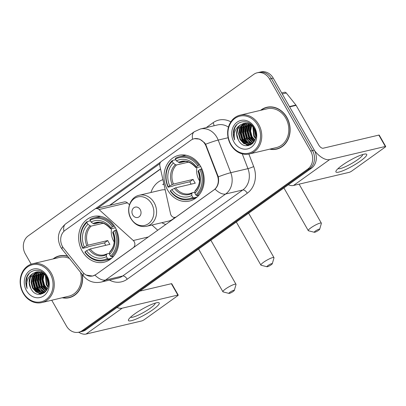 <?xml version="1.0" encoding="UTF-8"?>
<svg xmlns="http://www.w3.org/2000/svg" width="406" height="406" viewBox="0 0 406 406"><rect width="100%" height="100%" fill="white"/><g stroke="black" fill="none" stroke-linecap="round" stroke-linejoin="round"><path stroke-width="0.61" d="M95.73 274.568A11.962 10.135 -103.3 0 1 92.639 275.978A11.962 10.135 -103.3 0 1 82.626 272.045L63.651 248.279A11.962 10.135 -103.3 0 1 62.514 246.594A11.962 10.135 -103.3 0 1 65.087 230.339L94.664 209.156A4.43 3.75 76.7 0 1 95.806 208.633A4.43 3.75 76.7 0 1 99.013 209.552L133.28 240.514A4.43 3.75 76.7 0 1 134.208 241.677A4.43 3.75 76.7 0 1 133.254 247.696L95.958 274.517M167.587 190.018A23.482 19.889 -103.3 0 0 189.485 201.046A23.482 19.889 -103.3 0 0 200.61 166.364A23.482 19.889 -103.3 0 0 178.711 155.336A23.482 19.889 -103.3 0 0 167.587 190.018M82.225 251.152A23.482 19.889 -103.3 0 0 104.124 262.18A23.482 19.889 -103.3 0 0 115.248 227.502A23.482 19.889 -103.3 0 0 93.35 216.474A23.482 19.889 -103.3 0 0 82.225 251.152M165.81 224.488A23.482 19.889 76.7 0 1 161.837 222.696M190.947 140.197L161.375 161.38A4.43 3.75 76.7 0 0 159.868 165.968L170.55 213.82A4.43 3.75 76.7 0 0 175.235 217.332A4.43 3.75 76.7 0 0 176.377 216.809L213.901 189.932A11.962 10.135 -103.3 0 0 217.362 175.549L206.081 146.272A11.962 10.135 -103.3 0 0 194.038 138.786A11.962 10.135 -103.3 0 0 190.947 140.197M150.946 192.495A23.482 19.889 76.7 0 1 162.923 179.645M129.463 204.7L127.423 202.858A4.43 3.75 -103.3 0 0 124.221 201.934L95.806 208.633M157.751 230.258L151.961 225.025M62.225 297.755A21.488 18.204 -103.3 0 0 69.187 297.705A21.488 18.204 -103.3 0 0 82.362 274.618M68.289 297.664A21.488 18.204 -103.3 0 0 70.096 297.461M269.706 149.154A21.488 18.204 -103.3 0 0 276.669 149.109A21.488 18.204 -103.3 0 0 286.844 117.375A21.488 18.204 -103.3 0 0 266.808 107.28A21.488 18.204 -103.3 0 0 260.556 110.346M275.77 149.063A21.488 18.204 -103.3 0 0 277.577 148.865M194.403 138.624L199.706 139.146L204.578 142.8L205.634 144.247L218.291 176.838C219.215 181.888 218.134 185.989 215.043 189.15L95.801 274.629L92.629 276.06L86.128 275.065M51.735 300.227L66.406 325.952A13.291 11.256 -103.3 0 0 78.805 332.194L82.469 331.332A13.291 11.256 -103.3 0 0 85.905 329.763L311.453 168.221A13.291 11.256 -103.3 0 0 314.315 150.159L273.253 78.17L271.421 78.602A13.291 11.256 -103.3 0 0 259.023 72.359A13.291 11.256 -103.3 0 1 271.421 78.602L312.483 150.59L271.421 78.602L269.584 79.033A13.291 11.256 -103.3 0 0 257.191 72.791A13.291 11.256 -103.3 0 0 253.755 74.359L28.207 235.901A13.291 11.256 -103.3 0 0 25.345 253.963L31.181 264.194M311.453 168.221L309.621 168.652A13.291 11.256 -103.3 0 0 312.483 150.59A13.291 11.256 -103.3 0 1 309.621 168.652L84.072 330.195L309.621 168.652L307.789 169.084A13.291 11.256 -103.3 0 0 310.651 151.027L269.584 79.033M80.637 331.763A13.291 11.256 -103.3 0 0 84.072 330.195A13.291 11.256 -103.3 0 1 80.637 331.763M95.329 208.785L160.791 161.903M97.115 208.598L159.893 163.638M67.64 256.181A21.488 18.204 -103.3 0 0 59.327 255.881A21.488 18.204 -103.3 0 0 53.074 258.947M78.805 332.194A13.291 11.256 -103.3 0 0 82.235 330.626L307.789 169.084M267.732 107.093A21.488 18.204 -103.3 0 0 266.026 107.717M60.25 255.694A21.488 18.204 -103.3 0 0 58.545 256.318M273.253 78.17A13.291 11.256 -103.3 0 0 260.855 71.928L257.191 72.791M153.001 309.605A17.722 3.096 -29.7 0 1 135.426 319.349A17.722 3.096 -29.7 0 1 128.717 319.294A17.722 3.096 -29.7 0 1 134.67 313.924A17.722 3.096 -29.7 0 1 158.01 302.582A17.722 3.096 -29.7 0 1 153.001 309.605M130.62 317.157A14.174 2.477 150.3 0 0 150.169 308.286A14.174 2.477 150.3 0 0 155.204 303.135M78.632 332.235A17.722 8.891 54.4 0 0 86.036 334.072L141.714 320.948A2.213 0.386 150.3 0 0 144.419 319.563L177.442 295.908A2.213 0.386 150.3 0 0 178.219 295.081A2.213 0.386 150.3 0 0 177.853 295.066L171.368 283.698L139.847 291.127M116.999 307.489A17.722 8.891 54.4 0 0 122.17 308.19L177.853 295.066M171.368 283.698A2.213 0.386 -29.7 0 1 171.738 283.718L178.219 295.081M50.156 273.68A19.052 16.139 -103.3 0 0 27.466 266.981A19.052 16.139 -103.3 0 0 23.365 292.868A19.052 16.139 -103.3 0 0 46.051 299.567A19.052 16.139 -103.3 0 0 50.156 273.68M51.237 273.126A19.935 16.89 -103.3 0 0 32.642 263.763A19.935 16.89 -103.3 0 0 23.198 293.208A19.935 16.89 -103.3 0 0 41.793 302.572A19.935 16.89 -103.3 0 0 51.237 273.126M69.446 258.444A19.935 16.89 -103.3 0 0 59.682 257.389L32.642 263.763M62.057 255.491A21.264 18.016 -103.3 0 0 61.21 255.663L59.377 256.095A21.264 18.016 -103.3 0 0 53.582 258.83M67.878 256.48A21.264 18.016 -103.3 0 0 59.377 256.095M47.994 287.209L46.284 284.773L45.365 275.045M48.147 286.59L46.857 284.636L45.771 275.491M47.263 289.148L43.99 285.311L42.523 279.785L43.838 273.715M47.456 288.727L44.564 285.179L43.097 279.648L44.208 273.994M46.441 290.564L41.701 285.854L40.235 280.323L41.295 274.771L42.422 272.847M46.654 290.249L42.275 285.717L40.808 280.191L41.869 274.634L42.767 273.035M45.584 291.635L39.407 286.392L37.941 280.866L39.006 275.309L41.082 272.284M45.802 291.391L39.981 286.26L38.514 280.729L39.58 275.177L41.412 272.406L39.763 279.973L41.59 286.692L45.558 291.31M44.614 292.406L40.346 290.737L37.119 286.935L35.652 281.404L36.713 275.852L39.793 271.954M44.878 292.239L37.692 286.798L36.225 281.272L37.286 275.715L40.108 272.015M44.142 292.893L43.838 292.934M43.538 292.959L38.382 291.508L34.825 287.473L33.358 281.947L34.424 276.39L38.55 271.812M43.812 292.838L38.951 291.371L35.398 287.336L33.931 281.81L34.997 276.258L38.859 271.827M45.279 291.95L42.417 293.32L40.727 293.518L36.088 292.046L32.536 288.011L31.069 282.485L32.13 276.933L37.352 271.842M44.421 292.685L42.417 293.32M42.701 293.249L41.3 293.381L36.662 291.914L33.109 287.879L31.643 282.348L32.703 276.796L37.646 271.817M48.456 284.007L47.111 277.643M48.4 282.388L47.715 279.155M41.326 272.045L41.757 271.67M30.815 288.417C37.362 302.125 54.571 289.27 46.649 276.73C41.899 267.336 28.73 268.605 26.283 278.465C25.461 281.85 25.756 285.195 27.161 288.493C25.796 281.708 27.811 276.669 33.201 273.37A11.074 9.384 -103.3 0 0 30.815 288.417L29.349 282.891L30.414 277.339L36.474 271.969M33.201 273.37L36.19 272.03L38.012 271.802L42.534 272.908L46.33 276.187M26.481 290.64A14.621 12.383 -103.3 0 0 43.894 295.781A14.621 12.383 -103.3 0 0 47.04 275.913A14.621 12.383 -103.3 0 0 29.628 270.772A14.621 12.383 -103.3 0 0 26.481 290.64M62.727 297.639A21.264 18.016 -103.3 0 0 69.137 297.491L70.969 297.06A21.264 18.016 -103.3 0 0 71.801 296.837M69.137 297.491A21.264 18.016 -103.3 0 0 82.124 274.324M41.793 302.572L68.832 296.197A19.935 16.89 -103.3 0 0 80.555 272.36M27.161 288.493L25.999 282.363L27.268 276.466L29.344 273.243M40.976 294.223L39.382 293.401M38.687 292.934L34.713 288.311L32.891 281.597L34.561 273.999M42.99 293.563L42.463 293.31M42.437 293.294L41.671 292.863M40.976 292.391L37.007 287.768L35.18 281.053L36.85 273.456M44.361 292.559L43.965 292.32M43.269 291.853L39.296 287.23L37.474 280.516L39.143 272.918M46.837 289.95L43.878 286.149L42.072 279.754L43.082 273.218M48.405 284.956L46.649 276.735M40.656 294.274L38.793 293.274M37.88 292.604L34.429 288.377L32.602 281.662L33.942 274.725M42.777 293.66L42.173 293.376M42.102 293.34L41.082 292.731M40.174 292.066L36.718 287.839L34.896 281.119L36.236 274.187M44.158 292.67L43.376 292.193M42.463 291.523L39.012 287.296L37.185 280.582L38.524 273.644M44.756 290.985L41.3 286.758L39.478 280.044L40.818 273.106M46.71 290.158L43.594 286.215L41.777 279.709L42.874 273.096M48.35 285.448L46.406 276.308M233.222 291.447A3.101 0.543 150.3 0 0 234.318 290.397A3.101 0.543 150.3 0 0 232.937 290.559A3.101 0.543 150.3 0 0 230.014 292.203A3.101 0.543 150.3 0 0 229.014 293.416A3.101 0.543 150.3 0 0 233.222 291.447M229.014 293.416L223.138 291.909A7.531 1.314 -29.7 0 1 222.914 291.767A7.531 1.314 -29.7 0 1 225.563 288.95A7.531 1.314 -29.7 0 1 232.13 285.195A7.531 1.314 -29.7 0 1 235.998 284.301A7.531 1.314 -29.7 0 1 236.013 284.565L234.318 290.397M111.564 228.664A16.392 13.885 -103.3 0 0 113.792 241.316A16.392 13.885 -103.3 0 0 114.213 242.022M111.655 258.241L108.3 259.033L107.407 258.378A21.087 17.864 -103.3 0 1 85.072 251.786L86.514 250.751A19.052 16.139 -103.3 0 0 106.408 256.622L106.458 254.648L106.951 253.897L109.554 253.283M105.748 245.31A21.041 17.828 76.7 0 1 105.479 244.848A21.041 17.828 76.7 0 1 104.479 242.895L88.67 246.62L87.645 247.178L82.743 248.335L82.91 247.995A21.087 17.864 -103.3 0 1 86.95 222.508L87.95 224.259A19.052 16.139 -103.3 0 0 84.352 246.96L88.087 245.178L107.773 240.535A16.392 13.885 -103.3 0 0 108.747 242.504A16.392 13.885 -103.3 0 0 109.935 244.326L90.244 248.964L86.514 250.751M100.739 216.373A21.975 18.615 -103.3 0 0 99.059 216.677L94.151 217.834A21.975 18.615 -103.3 0 0 90.086 219.407L90.066 220.275A21.087 17.864 -103.3 0 1 112.401 226.873L113.487 226.315A21.975 18.615 -103.3 0 0 94.151 217.834M85.072 251.786L84.905 252.126A21.975 18.615 -103.3 0 0 104.235 260.606L109.138 259.449A21.975 18.615 -103.3 0 0 110.777 258.972M113.487 226.315L114.39 226.101M116.466 229.913L114.563 230.659A21.087 17.864 -103.3 0 1 110.523 256.145L111.417 256.8A21.975 18.615 -103.3 0 0 115.649 230.106M111.417 256.8L113.558 256.298M104.235 260.606A21.975 18.615 -103.3 0 0 108.3 259.033M112.401 226.873L110.96 227.903A19.052 16.139 -103.3 0 0 91.066 222.031L90.066 220.275M110.523 256.145L109.524 254.395A19.052 16.139 -103.3 0 0 113.122 231.694L114.563 230.659M106.408 256.622L107.407 258.378M91.066 222.031L93.091 223.518L94.222 223.884L99.506 222.64M115.395 227.766L110.924 228.817L110.579 228.679L110.96 227.903M110.067 251.664L109.574 252.415L109.524 254.395M113.122 231.694L112.736 232.465L113.086 232.608M110.924 228.817L110.579 228.679A17.042 14.433 -103.3 0 0 93.091 223.518M90.244 248.964A16.392 13.885 -103.3 0 0 104.347 254.846L106.951 253.897M86.95 222.508L86.97 221.635A21.975 18.615 -103.3 0 0 82.743 248.335M86.97 221.635L90.381 220.834M84.352 246.96L82.91 247.995M103.2 223.264L91.106 226.117L89.975 225.746L87.95 224.259M107.773 240.535L104.479 242.895M318.583 230.309A3.101 0.543 150.3 0 0 319.679 229.258A3.101 0.543 150.3 0 0 318.294 229.426A3.101 0.543 150.3 0 0 315.376 231.065A3.101 0.543 150.3 0 0 314.376 232.283A3.101 0.543 150.3 0 0 318.583 230.309M314.376 232.283L308.494 230.775A7.531 1.314 -29.7 0 1 308.276 230.628A7.531 1.314 -29.7 0 1 310.92 227.817A7.531 1.314 -29.7 0 1 317.492 224.056A7.531 1.314 -29.7 0 1 321.359 223.168A7.531 1.314 -29.7 0 1 321.369 223.427L319.679 229.258M196.925 167.531A16.392 13.885 -103.3 0 0 199.148 180.183A16.392 13.885 -103.3 0 0 199.574 180.888M197.011 197.108L193.662 197.895L192.769 197.245A21.087 17.864 -103.3 0 1 170.429 190.647L171.87 189.617A19.052 16.139 -103.3 0 0 191.769 195.489L191.82 193.515L192.312 192.764L194.916 192.15M191.109 184.177A21.041 17.828 76.7 0 1 190.84 183.715A21.041 17.828 76.7 0 1 189.841 181.761L174.027 185.486L173.007 186.044L168.099 187.202L168.267 186.856A21.087 17.864 -103.3 0 1 172.306 161.37L173.311 163.126A19.052 16.139 -103.3 0 0 169.713 185.826L173.443 184.04L193.134 179.401A16.392 13.885 -103.3 0 0 194.109 181.37A16.392 13.885 -103.3 0 0 195.296 183.187L175.605 187.831L171.87 189.617M186.095 155.239A21.975 18.615 -103.3 0 0 184.415 155.539L179.513 156.696A21.975 18.615 -103.3 0 0 175.448 158.269L175.422 159.142A21.087 17.864 -103.3 0 1 197.763 165.734L198.849 165.176A21.975 18.615 -103.3 0 0 179.513 156.696M170.429 190.647L170.261 190.987A21.975 18.615 -103.3 0 0 189.597 199.473L194.499 198.316A21.975 18.615 -103.3 0 0 196.139 197.834M198.849 165.176L199.752 164.968M201.823 168.774L199.925 169.525A21.087 17.864 -103.3 0 1 195.885 195.012L196.778 195.667A21.975 18.615 -103.3 0 0 201.011 168.967M196.778 195.667L198.92 195.159M189.597 199.473A21.975 18.615 -103.3 0 0 193.662 197.895M197.763 165.734L196.321 166.77A19.052 16.139 -103.3 0 0 176.422 160.893L175.422 159.142M195.885 195.012L194.885 193.256A19.052 16.139 -103.3 0 0 198.483 170.556L199.925 169.525M191.769 195.489L192.769 197.245M176.422 160.893L179.579 162.75L184.867 161.502M200.757 166.627L196.286 167.683L195.936 167.541L196.321 166.77M195.428 190.531L194.936 191.282L194.885 193.256M198.483 170.556L198.098 171.332L198.448 171.469M196.286 167.683L195.936 167.541A17.042 14.433 -103.3 0 0 178.452 162.38M175.605 187.831A16.392 13.885 -103.3 0 0 189.709 193.708L192.312 192.764M172.306 161.37L172.332 160.502A21.975 18.615 -103.3 0 0 168.099 187.202M172.332 160.502L175.742 159.7M169.713 185.826L168.267 186.856M188.562 162.131L176.468 164.978L175.336 164.613L173.311 163.126M193.134 179.401L189.841 181.761M271.198 264.783A3.101 0.543 150.3 0 0 272.289 263.733A3.101 0.543 150.3 0 0 270.909 263.895A3.101 0.543 150.3 0 0 267.99 265.539A3.101 0.543 150.3 0 0 266.991 266.752A3.101 0.543 150.3 0 0 271.198 264.783M266.991 266.752L261.109 265.245A7.531 1.314 -29.7 0 1 260.891 265.103A7.531 1.314 -29.7 0 1 263.535 262.286A7.531 1.314 -29.7 0 1 270.107 258.531A7.531 1.314 -29.7 0 1 273.974 257.637A7.531 1.314 -29.7 0 1 273.984 257.901L272.289 263.733M140.232 209.608A5.319 4.502 -103.3 0 0 133.899 207.74A5.319 4.502 -103.3 0 0 132.757 214.962A5.319 4.502 -103.3 0 0 139.085 216.829A5.319 4.502 -103.3 0 0 140.232 209.608M165.196 189.83A15.951 13.51 -103.3 0 0 161.248 190.064L139.283 195.24C130.032 197.032 125.586 210.009 130.996 218.763C134.878 224.894 140.08 227.406 146.602 226.289A15.951 13.51 -103.3 0 0 154.158 202.731A15.951 13.51 -103.3 0 0 139.283 195.24M163.948 184.238A21.041 17.828 -103.3 0 0 162.831 184.456L163.745 184.243A21.041 17.828 -103.3 0 1 163.938 184.197M146.602 226.289L168.566 221.113A15.951 13.51 -103.3 0 0 174.717 217.408M360.482 161.004A17.722 3.096 -29.7 0 1 342.908 170.748A17.722 3.096 -29.7 0 1 336.198 170.693A17.722 3.096 -29.7 0 1 342.151 165.323A17.722 3.096 -29.7 0 1 365.491 153.986A17.722 3.096 -29.7 0 1 360.482 161.004M338.102 168.556A14.174 2.477 150.3 0 0 357.65 159.685A14.174 2.477 150.3 0 0 362.685 154.534M288.341 184.771A17.722 8.891 54.4 0 0 293.513 185.471L349.196 172.347A2.213 0.386 150.3 0 0 351.9 170.962L384.924 147.312A2.213 0.386 150.3 0 0 385.7 146.485A2.213 0.386 150.3 0 0 385.335 146.464L378.849 135.096L323.171 148.22A4.43 2.223 -125.6 0 1 318.715 144.972L296.121 105.357L289.63 106.885M314.645 150.773A17.722 8.891 54.4 0 0 329.652 159.588L385.335 146.464M378.849 135.096A2.213 0.386 -29.7 0 1 379.214 135.117L385.7 146.485M281.673 92.933L284.449 92.284A2.213 1.878 76.7 0 1 286.301 93.01L295.908 105.042A2.213 1.878 76.7 0 1 296.121 105.357M257.637 125.084A19.052 16.139 -103.3 0 0 234.947 118.385A19.052 16.139 -103.3 0 0 230.847 144.272A19.052 16.139 -103.3 0 0 253.532 150.966A19.052 16.139 -103.3 0 0 257.637 125.084M258.718 124.525A19.935 16.89 -103.3 0 0 240.124 115.162A19.935 16.89 -103.3 0 0 230.679 144.607A19.935 16.89 -103.3 0 0 249.274 153.97A19.935 16.89 -103.3 0 0 258.718 124.525M249.274 153.97L276.313 147.596A19.935 16.89 -103.3 0 0 285.758 118.151A19.935 16.89 -103.3 0 0 267.163 108.788L240.124 115.162M269.538 106.89A21.264 18.016 -103.3 0 0 268.691 107.062L266.859 107.494A21.264 18.016 -103.3 0 0 261.063 110.229M270.208 149.038A21.264 18.016 -103.3 0 0 276.618 148.89A21.264 18.016 -103.3 0 0 286.692 117.481A21.264 18.016 -103.3 0 0 266.859 107.494M255.47 138.608L253.765 136.172L252.847 126.444M255.628 137.989L254.339 136.035L253.253 126.895M254.745 140.552L251.471 136.71L250.005 131.184L251.319 125.114M254.938 140.126L252.045 136.578L250.578 131.052L251.69 125.393M253.923 141.963L249.182 137.253L247.716 131.727L248.776 126.17L249.903 124.251M254.136 141.648L249.756 137.116L248.284 131.59L249.35 126.038L250.248 124.434M253.065 143.034L246.889 137.791L245.422 132.265L246.488 126.713L248.558 123.688M253.283 142.795L247.462 137.659L245.995 132.128L247.061 126.576L248.888 123.805M252.096 143.805L247.827 142.136L244.6 138.334L243.133 132.803L244.194 127.251L247.274 123.353M252.359 143.638L245.173 138.197L243.701 132.671L244.767 127.114L247.589 123.414M251.624 144.292L251.319 144.333M251.02 144.358L245.858 142.907L242.306 138.872L240.839 133.346L241.905 127.788L246.031 123.211M251.294 144.237L246.432 142.77L242.879 138.74L241.413 133.209L242.478 127.657L246.34 123.231M252.76 143.348L249.898 144.719L248.208 144.917L243.57 143.45L240.017 139.415L238.55 133.884L239.611 128.332L244.833 123.241M251.903 144.089L249.898 144.719M250.182 144.648L248.782 144.785L244.143 143.313L240.591 139.278L239.119 133.752L240.185 128.194L245.128 123.216M255.937 135.406L254.592 129.042M255.881 133.787L255.196 130.554M248.807 123.449L249.238 123.069M238.297 139.816C244.843 153.524 262.053 140.669 254.131 128.129C249.38 118.735 236.211 120.003 233.765 129.864C232.942 133.249 233.237 136.594 234.643 139.892C233.277 133.107 235.292 128.068 240.682 124.769A11.074 9.384 -103.3 0 0 238.297 139.816L236.83 134.29L237.896 128.738L243.955 123.368M240.682 124.769L243.671 123.429L245.493 123.201L250.015 124.307L253.811 127.585M233.957 142.039A14.621 12.383 -103.3 0 0 251.375 147.18A14.621 12.383 -103.3 0 0 254.521 127.311A14.621 12.383 -103.3 0 0 237.109 122.17A14.621 12.383 -103.3 0 0 233.957 142.039M276.618 148.89L278.45 148.459A21.264 18.016 -103.3 0 0 279.282 148.236M234.643 139.892L233.48 133.762L234.749 127.87L236.825 124.642M248.457 145.622L246.863 144.8M246.163 144.333L242.194 139.71L240.367 132.995L242.042 125.398M250.472 144.962L249.944 144.709M249.913 144.693L249.152 144.262M248.457 143.795L244.488 139.172L242.661 132.452L244.331 124.855M251.842 143.957L251.446 143.719M250.746 143.252L246.777 138.629L244.955 131.914L246.625 124.317M253.039 142.714L249.071 138.091L247.244 131.371L248.898 123.805M254.313 141.349L251.36 137.548L249.553 131.153L250.563 124.617M255.887 136.355L254.131 128.134M248.132 145.673L246.275 144.673M245.361 144.003L241.91 139.776L240.083 133.061L241.423 126.124M250.258 145.064L249.654 144.775M249.583 144.739L248.563 144.135M247.655 143.465L244.199 139.238L242.377 132.523L243.717 125.586M251.639 144.069L250.857 143.592M249.944 142.922L246.493 138.695L244.666 131.98L246.006 125.048M252.238 142.384L248.782 138.157L246.96 131.442L248.299 124.505M254.192 141.557L251.075 137.619L249.259 131.108L250.355 124.495M255.831 136.847L253.882 127.707M217.362 175.549L217.875 175.428M206.081 146.272L206.593 146.15M127.423 202.858L99.013 209.552M148.413 236.947L133.28 240.514M206.253 127.596L213.094 122.698A4.43 2.223 -125.6 0 1 213.932 125.784M213.094 122.698A22.152 18.762 76.7 0 1 230.852 121.846M228.456 127.124A17.722 15.012 -103.3 0 0 217.545 124.936L200.356 128.986A17.722 15.012 76.7 0 1 216.885 137.309A17.722 15.012 76.7 0 1 218.195 140.075L230.77 172.697A17.722 15.012 76.7 0 1 225.64 194.012L105.545 280.023A15.504 7.78 -125.6 0 1 94.948 275.161M192.596 139.263A15.504 7.78 -125.6 0 1 194.312 131.732L65.65 223.884C58.073 230.486 56.434 238.251 60.733 247.183L62.296 249.482A15.504 4.019 -38.6 0 1 62.6 246.746M215.043 189.15A15.504 7.78 54.4 0 0 225.64 194.012L242.824 189.962A17.722 15.012 -103.3 0 0 247.954 168.647L242.265 153.889M218.291 176.838A15.504 1.319 -21.1 0 1 230.77 172.697L247.954 168.647A4.43 0.376 158.9 0 0 253.689 166.567A22.152 18.762 76.7 0 1 247.279 193.21L127.185 279.221A22.152 18.762 76.7 0 1 109.488 280.11M62.296 249.482L83.438 275.968A15.504 4.019 -38.6 0 1 83.727 273.258M127.185 279.221A4.43 2.223 -125.6 0 0 122.734 275.973L105.545 280.023A17.722 15.012 76.7 0 1 100.967 282.114L118.151 278.064A17.722 15.012 -103.3 0 0 122.734 275.973L242.824 189.962A4.43 2.223 -125.6 0 1 247.279 193.21M205.634 144.247A15.504 1.319 -21.1 0 1 218.195 140.075L228.106 137.741M65.65 223.884A15.504 7.78 54.4 0 0 63.92 231.329M248.868 154.062L253.689 166.567M82.235 330.626L85.905 329.763M310.651 151.027L314.315 150.159M160.512 168.86L109.483 205.411M122.17 308.19L86.036 334.072M104.347 254.846A16.392 13.885 -103.3 0 0 106.712 254.014M109.574 252.415A17.042 14.433 -103.3 0 0 112.736 232.465M88.975 249.487A17.042 14.433 -103.3 0 0 106.458 254.648M110.569 228.806C105.829 223.554 101.246 221.6 96.826 222.935A16.392 13.885 -103.3 0 0 94.222 223.884M89.975 225.746A17.042 14.433 -103.3 0 0 86.813 245.696M91.106 226.117A16.392 13.885 -103.3 0 0 88.087 245.178M189.709 193.708A16.392 13.885 -103.3 0 0 192.074 192.875M194.936 191.282A17.042 14.433 -103.3 0 0 198.098 171.332M174.336 188.348A17.042 14.433 -103.3 0 0 191.82 193.515M195.925 167.668C191.19 162.42 186.608 160.461 182.187 161.801A16.392 13.885 -103.3 0 0 179.579 162.75M175.336 164.613A17.042 14.433 -103.3 0 0 172.174 184.563M176.468 164.978A16.392 13.885 -103.3 0 0 173.443 184.04M151.626 203.766A14.652 12.413 -103.3 0 0 134.178 198.615A14.652 12.413 -103.3 0 0 131.021 218.524A14.652 12.413 -103.3 0 0 148.469 223.676A14.652 12.413 -103.3 0 0 151.626 203.766M163.907 184.075A21.244 17.996 -103.3 0 0 162.994 184.415M329.652 159.588L293.513 185.471M289.448 106.565L295.908 105.042M286.301 93.01L282.261 93.964M92.639 275.978L93.73 275.725M194.038 138.786L195.357 138.471M176.077 217.134L175.235 217.332M200.356 128.986L194.312 131.732M83.438 275.968C88.046 281.378 93.893 283.429 100.967 282.114M160.553 169.033L109.904 205.309M210.876 240.256L235.998 284.301M112.721 232.582C115.461 240.316 114.487 246.726 109.798 251.811M198.564 249.071L222.914 291.767M299.105 184.151L321.359 223.168M198.082 171.444C200.823 179.183 199.843 185.593 195.154 190.678M283.926 187.937L308.276 230.628M248.634 213.211L273.974 257.637M236.322 222.031L260.891 265.103M162.633 184.507L163.857 183.827"/></g></svg>
